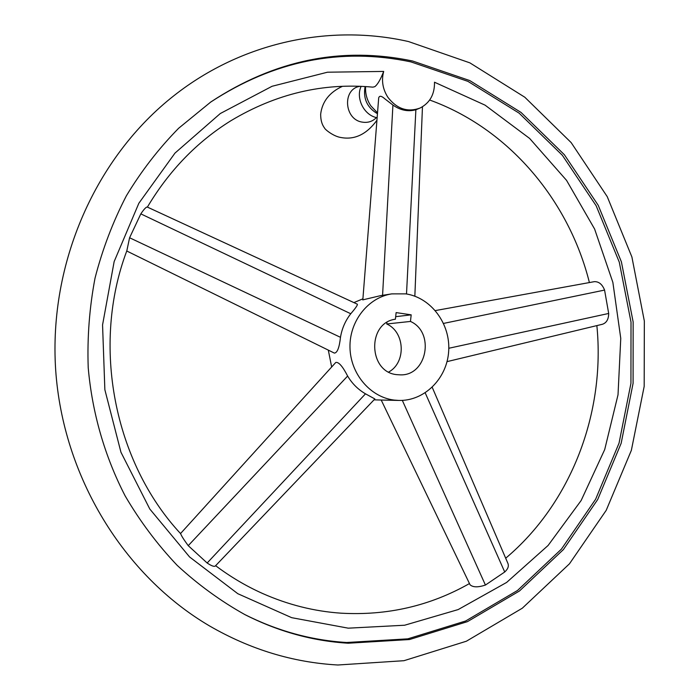 <?xml version="1.0" encoding="UTF-8"?>
<svg xmlns="http://www.w3.org/2000/svg" width="700" height="700" viewBox="0 0 700 700"><rect width="100%" height="100%" fill="white"/><g stroke="black" fill="none" stroke-linecap="round" stroke-linejoin="round"><path stroke-width="1.05" d="M377.134 117.722C364.21 115.518 355.486 98.525 361.113 86.345M377.449 113.715C367.098 107.581 362.985 98.525 365.094 86.546M377.519 112.875L370.799 105.805C366.914 99.916 365.181 93.511 365.592 86.581M348.18 643.221L409.491 639.538L467.451 621.635L519.461 590.992L563.413 549.561L597.695 499.537L621.154 443.301L633.089 383.285L633.15 321.974L621.39 261.817L598.202 205.266L564.358 154.7L521.01 112.42L469.744 80.561L412.58 61.005C342.011 46.183 274.776 59.824 210.866 101.938L178.64 128.266C158.839 148.409 141.426 170.914 126.394 195.764C112.928 221.742 102.48 249.2 95.034 278.119C89.442 307.571 87.168 337.4 88.209 367.588C92.138 412.703 104.746 456.391 125.134 495.88C140.044 521.343 157.395 544.504 177.205 565.381C198.179 584.727 220.763 601.151 244.965 614.653C278.162 631.505 312.567 641.034 348.18 643.221M210.28 102.349C273.884 60.655 340.76 47.171 410.918 61.889L467.95 81.375L519.111 113.146L562.371 155.304L596.146 205.739L619.281 262.141L631.015 322.14L630.945 383.294L619.036 443.152L595.621 499.249L561.409 549.133L517.545 590.45L465.649 620.996L407.82 638.846L346.658 642.504C311.36 640.325 277.252 630.936 244.335 614.32M387.922 97.344C382.681 89.136 381.273 80.491 383.688 71.426L327.486 72.205L272.072 86.275L220.281 113.54L174.982 153.099L138.845 203.271L114.153 261.59L102.559 324.922L104.86 389.707L120.951 452.252L149.8 509.023L189.577 556.964L237.816 593.705L291.69 617.68L348.241 628.171L404.609 625.231L458.159 609.577L506.616 582.444L548.109 545.457L581.157 500.491L604.704 449.566L618.021 394.8L620.76 338.363L612.867 282.38L594.606 229.023L566.554 180.364L529.629 138.434L485.065 105.149L434.499 82.215C434.691 94.351 429.879 102.961 420.044 108.054C407.627 112.543 396.926 108.973 387.922 97.344M147.385 207.104C169.138 170.607 196.971 141.82 230.877 120.741C275.914 93.73 323.243 82.539 372.855 87.15L374.789 86.686C377.58 84.595 380.546 79.502 383.688 71.426M378.656 98.332L378.7 97.843C379.479 95.489 381.526 95.821 384.86 98.858L392.919 105.061C400.426 110.346 408.074 111.904 415.879 109.743L420.044 108.054M335.598 362.644L335.773 362.46C338.713 361.83 342.659 366.363 347.629 376.049C352.118 383.591 358.076 389.515 365.496 393.82L374.876 398.947L215.338 565.985C214.226 566.913 211.496 565.915 207.156 563.01L188.23 545.659C183.925 539.814 181.396 535.815 180.635 533.68C114.004 462.149 91.14 345.118 126.831 250.793L129.588 237.764L140.822 213.867C144.034 209.125 146.195 206.85 147.306 207.06L357.324 304.185C357.796 304.929 355.609 308.114 350.761 313.749C345.389 320.652 341.959 328.501 340.48 337.312C339.342 347.62 337.312 352.887 334.373 353.098L334.206 353.019M435.356 310.581L594.326 281.662C598.85 281.488 602.262 284.287 604.572 290.08L608.685 313.46C608.624 319.235 606.55 322.831 602.472 324.257L447.037 361.629M432.215 387.301L507.85 563.246C509.04 566.081 507.99 568.995 504.726 571.988L485.424 585.051C478.082 587.484 472.964 587.396 470.067 584.789L469.98 584.605M405.851 293.869C431.156 297.666 450.573 323.942 448.683 351.164C447.108 378.411 424.489 401.152 398.86 400.444L394.196 400.094C370.361 397.25 350.455 373.896 349.983 347.602C349.291 321.317 368.121 297.439 391.773 293.877L405.851 293.869M381.246 400.033L374.027 399.84M381.264 400.033L384.108 400.102M391.773 293.877L380.756 295.61L362.828 299.854M395.395 319.217L396.13 312.594L411.18 314.842L410.463 321.44C435.015 332.203 427.114 375.655 400.601 374.868L396.988 374.666C368.261 372.382 366.861 322.735 395.395 319.217M410.463 321.44L386.75 323.977C405.046 332.098 406.306 362.547 388.727 372.015M395.675 316.671L411.18 314.842M386.75 323.977L386.916 322.464M331.66 366.993L328.309 350.114M353.894 302.601L362.906 298.821M376.451 117.565C372.523 121.538 367.754 123.043 362.154 122.097C343.901 119.455 342.213 88.498 360.203 86.301M350.761 313.749L140.822 213.867M448.796 348.267L608.685 313.46M402.325 400.391L485.424 585.051M347.629 376.049L188.23 545.659M406.507 293.974L415.879 109.743M382.576 295.33L392.919 105.061M443.564 323.418L604.572 290.08M425.206 392.858L504.726 571.988M365.496 393.82L207.156 563.01M340.48 337.312L129.588 237.764M342.484 86.31C329.499 92.295 322.227 101.57 320.67 114.109C320.626 119.989 321.904 124.591 324.502 127.942C324.669 129.264 333.384 136.36 340.769 137.48C354.515 140.131 366.572 134.4 376.933 120.278M408.45 41.536L469.875 62.86L524.816 97.23L571.156 142.599L607.241 196.656L631.899 256.988L644.341 321.072L644.184 386.382L631.365 450.319L606.218 510.317L569.476 563.789L522.296 608.212L466.384 641.218L403.979 660.695L337.881 665M407.977 41.431C329.796 23.826 242.349 41.947 174.388 95.331C96.049 156.52 48.659 262.762 55.659 369.757C62.895 476.735 123.935 575.759 209.685 626.028C250.259 649.46 292.898 662.445 337.601 664.983M469.472 583.546C430.045 605.92 387.214 615.79 340.996 613.174C314.108 611.327 287.875 604.73 262.308 593.364C245.945 586.014 230.388 576.791 215.617 565.688M429.669 100.021C508.287 128.389 568.706 199.763 589.4 282.564M596.864 325.605C605.509 412.685 571.296 503.046 505.689 558.215M383.967 400.094L398.86 400.444M470.067 584.789L381.203 400.033M180.521 533.566L335.773 362.46M422.459 106.785L414.846 296.205M378.7 97.843L362.819 299.95M126.753 251.002L334.373 353.098"/></g></svg>

